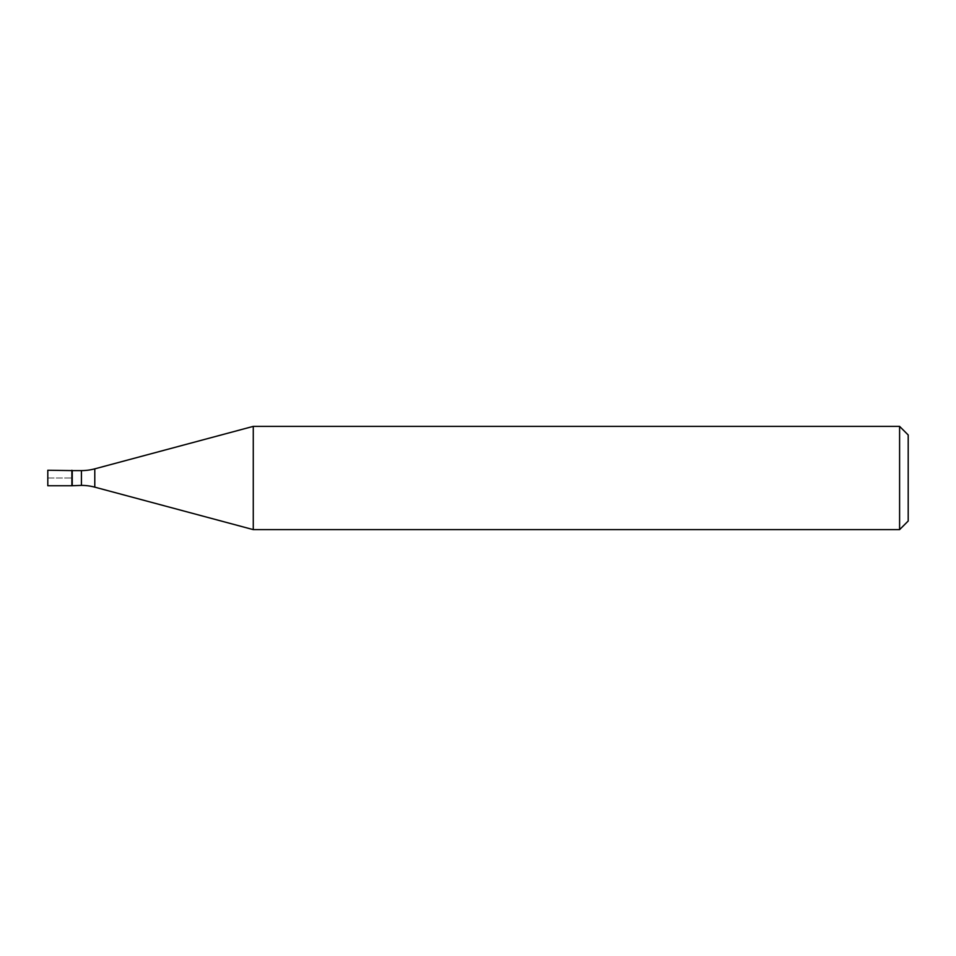 <?xml version="1.0" encoding="UTF-8"?>
<svg xmlns="http://www.w3.org/2000/svg" width="956" height="956" viewBox="0 0 956 956"><rect width="100%" height="100%" fill="white"/><g stroke="black" fill="none" stroke-linecap="round" stroke-linejoin="round"><path stroke-width="0.72" stroke-dasharray="4.78 3.58" d="M71.891 470.256L71.891 485.744L71.891 470.256M47.8 485.744L47.8 470.256M72.238 485.397L72.238 470.603M253.268 529.624L253.268 426.376M899.596 426.376L899.596 529.624M908.2 434.98L908.2 521.02M47.8 478L71.891 478L47.8 478M81.427 470.603L81.427 485.397M94.787 487.154L94.787 468.846"/><path stroke-width="1.43" d="M72.238 470.603L47.8 470.256L47.8 485.744L71.891 485.744L71.891 470.256L71.891 485.744L81.427 485.397L81.427 470.603L72.238 470.603L72.238 485.397M81.427 470.603A51.624 51.624 0 0 0 94.787 468.846L94.787 487.154A51.624 51.624 0 0 0 81.427 485.397M94.787 468.846L253.268 426.376L253.268 529.624L94.787 487.154M253.268 529.624L899.596 529.624L899.596 426.376L253.268 426.376M899.596 426.376L908.2 434.98L908.2 521.02L899.596 529.624"/></g></svg>
